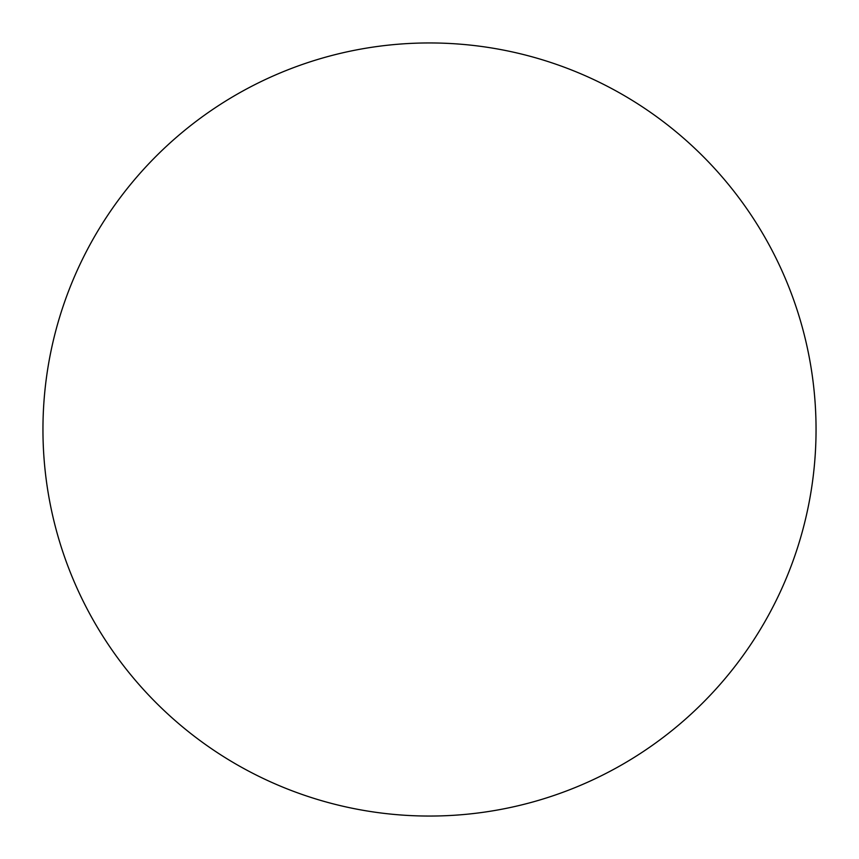 <?xml version="1.0" encoding="UTF-8"?>
<svg xmlns="http://www.w3.org/2000/svg" width="859" height="859" viewBox="0 0 859 859"><rect width="100%" height="100%" fill="white"/><g stroke="black" fill="none" stroke-linecap="round" stroke-linejoin="round"><path stroke-width="1.29" d="M816.05 429.5A386.55 386.55 0 0 0 429.5 42.95A386.55 386.55 0 0 0 42.95 429.5A386.55 386.55 0 0 0 429.5 816.05A386.55 386.55 0 0 0 816.05 429.5"/></g></svg>
